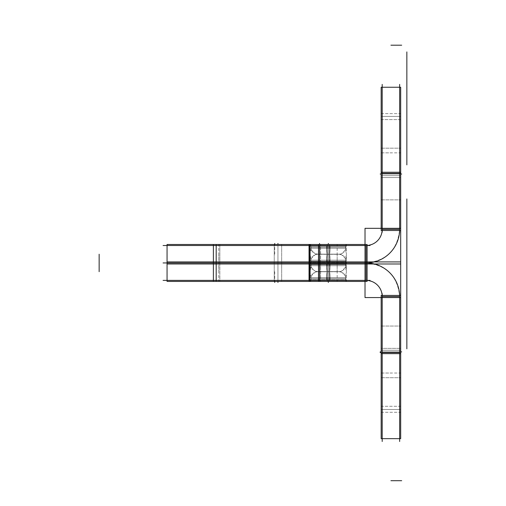 <?xml version="1.0" encoding="UTF-8"?>
<svg xmlns="http://www.w3.org/2000/svg" width="506" height="506" viewBox="0 0 506 506"><rect width="100%" height="100%" fill="white"/><g stroke="black" fill="none" stroke-linecap="round" stroke-linejoin="round"><path stroke-width="0.38" stroke-dasharray="2.53 1.9" d="M370.031 280.394L163.077 280.394M366.053 280.394L167.062 280.394L366.053 280.394A16.148 16.148 0 0 1 382.201 296.541C381.246 286.731 375.863 281.349 366.053 280.394L319.539 280.394L366.053 280.394L366.053 262.949L319.539 262.949L366.053 262.949L366.053 280.394L319.539 280.394L319.539 262.949L167.062 262.949L309.046 262.949L309.046 280.394L216.195 280.394L319.539 280.394L319.539 262.949L366.053 262.949A33.592 33.592 0 0 1 399.645 296.541A33.592 33.592 0 0 0 366.053 262.949A33.592 33.592 0 0 1 399.645 296.541L382.201 296.541L382.201 409.493C382.201 361.531 382.201 361.531 382.201 409.493L382.201 296.541A16.148 16.148 0 0 0 366.053 280.394A16.148 16.148 0 0 1 382.201 296.541L399.645 296.541L399.645 352.524L399.645 296.541L399.645 352.524L382.201 352.524L382.201 438.651L382.201 409.493L399.645 409.493L399.645 438.651L399.645 352.524L382.201 352.524L382.201 296.541L382.201 433.085L382.201 373.042L382.201 409.493L399.645 409.493L399.645 373.042L399.645 409.493L382.201 409.493L382.201 438.651L382.201 296.541L382.201 409.493C382.201 361.531 382.201 361.531 382.201 409.493L399.645 409.493L382.201 409.493C382.201 361.531 382.201 361.531 382.201 409.493L382.201 352.524L399.645 352.524L399.645 409.493C399.645 361.531 399.645 361.531 399.645 409.493L399.645 352.524L399.645 433.085L399.645 409.493L382.201 409.493L399.645 409.493C399.645 361.531 399.645 361.531 399.645 409.493L399.645 296.541C397.653 276.137 386.457 264.942 366.053 262.949L319.539 262.949L319.539 245.511L167.062 245.511L366.053 245.511A16.148 16.148 0 0 0 382.201 229.357C381.246 239.167 375.863 244.55 366.053 245.511A16.148 16.148 0 0 0 382.201 229.357L382.201 116.412C382.201 164.368 382.201 164.368 382.201 116.412L382.201 229.357L382.201 173.375L399.645 173.375L399.645 229.357L382.201 229.357L399.645 229.357A33.592 33.592 0 0 1 366.053 262.949L366.053 245.511L366.053 262.949L319.539 262.949L319.539 245.511L366.053 245.511L309.046 245.511L309.046 280.394L167.062 280.394L216.195 280.394L216.195 262.949L167.062 262.949L309.046 262.949L216.195 262.949L216.195 245.511L309.046 245.511L309.046 262.949L366.053 262.949A33.592 33.592 0 0 0 399.645 229.357L399.645 87.247L399.645 173.375L399.645 87.247L399.645 152.856L399.645 116.412L382.201 116.412L399.645 116.412L382.201 116.412L382.201 152.856L382.201 116.412L399.645 116.412C399.645 164.368 399.645 164.368 399.645 116.412L399.645 229.357L399.645 92.813L399.645 116.412L382.201 116.412L382.201 87.247L382.201 229.357A16.148 16.148 0 0 1 366.053 245.511L167.062 245.511L366.053 245.511A16.148 16.148 0 0 0 382.201 229.357A16.148 16.148 0 0 1 366.053 245.511L319.539 245.511L366.053 245.511A16.148 16.148 0 0 0 382.201 229.357L382.201 87.247L382.201 173.375L399.645 173.375L399.645 229.357C397.653 249.762 386.457 260.957 366.053 262.949A33.592 33.592 0 0 0 399.645 229.357L382.201 229.357A16.148 16.148 0 0 1 366.053 245.511A16.148 16.148 0 0 0 382.201 229.357L382.201 116.412C382.201 164.368 382.201 164.368 382.201 116.412L399.645 116.412C399.645 164.368 399.645 164.368 399.645 116.412L399.645 229.357L399.645 116.412C399.645 164.368 399.645 164.368 399.645 116.412L382.201 116.412C382.201 164.368 382.201 164.368 382.201 116.412L382.201 173.375L399.645 173.375L399.645 229.357A33.592 33.592 0 0 1 366.053 262.949L167.062 262.949L216.195 262.949L216.195 245.511L167.062 245.511L309.046 245.511L216.195 245.511L309.046 245.511L309.046 262.949L216.195 262.949L366.053 262.949L366.053 280.394L319.539 280.394L366.053 280.394A16.148 16.148 0 0 1 382.201 296.541A16.148 16.148 0 0 0 366.053 280.394L216.195 280.394L216.195 262.949L167.062 262.949L309.046 262.949L309.046 280.394L319.539 280.394L319.539 262.949L167.062 262.949L366.053 262.949A33.592 33.592 0 0 1 399.645 296.541L382.201 296.541L399.645 296.541L399.645 433.085L399.645 296.541A33.592 33.592 0 0 0 366.053 262.949L167.062 262.949L309.046 262.949L309.046 280.394L216.195 280.394L319.539 280.394L167.062 280.394L216.195 280.394L216.195 262.949L167.062 262.949L309.046 262.949L309.046 280.394L366.053 280.394L366.053 262.949L366.053 280.394L319.539 280.394L319.539 262.949L366.053 262.949A33.592 33.592 0 0 1 399.645 296.541A33.592 33.592 0 0 0 366.053 262.949A33.592 33.592 0 0 1 399.645 296.541L382.201 296.541M277.946 280.394L337.16 280.394L218.737 280.394L277.946 280.394L277.946 262.949L218.737 262.949L337.16 262.949L218.737 262.949L277.946 262.949L277.946 280.394L337.16 280.394L277.946 280.394L277.946 262.949L337.16 262.949L277.946 262.949L277.946 280.394L218.737 280.394L337.16 280.394L277.946 280.394L277.946 262.949L218.737 262.949L337.16 262.949L218.737 262.949L277.946 262.949L277.946 245.511L218.737 245.511L337.16 245.511L218.737 245.511L277.946 245.511L277.946 262.949L337.16 262.949L277.946 262.949L277.946 245.511L337.16 245.511L277.946 245.511L277.946 262.949L218.737 262.949L337.16 262.949L218.737 262.949L337.16 262.949L218.737 262.949L277.946 262.949L277.946 280.394L277.946 262.949L337.16 262.949L277.946 262.949L277.946 280.394L218.737 280.394L337.16 280.394L218.737 280.394L277.946 280.394L277.946 262.949L218.737 262.949L337.16 262.949L218.737 262.949L337.16 262.949L218.737 262.949L277.946 262.949L277.946 245.511L218.737 245.511L337.16 245.511L277.946 245.511L277.946 262.949L337.16 262.949L277.946 262.949L277.946 245.511L277.946 280.394L337.16 280.394L277.946 280.394M328.331 280.394L310.298 280.394L346.363 280.394L310.298 280.394L328.331 280.394L328.331 262.949L310.298 262.949L346.363 262.949L310.298 262.949L328.331 262.949L328.331 280.394L346.363 280.394L328.331 280.394L328.331 262.949L346.363 262.949L328.331 262.949L328.331 280.394L310.785 280.394L345.883 280.394L310.298 280.394L346.363 280.394L310.785 280.394L345.883 280.394L328.331 280.394L328.331 262.949L310.785 262.949L345.883 262.949L310.298 262.949L346.363 262.949L310.298 262.949L328.331 262.949L328.331 245.511L310.298 245.511L346.363 245.511L310.298 245.511L328.331 245.511L328.331 262.949L346.363 262.949L328.331 262.949L328.331 245.511L346.363 245.511L328.331 245.511L328.331 262.949L310.785 262.949L345.883 262.949L310.298 262.949L346.363 262.949L310.785 262.949L345.883 262.949L328.331 262.949L328.331 261.229L310.785 261.229L328.331 261.229L310.785 261.229L328.331 261.229L328.331 254.227L317.781 254.227L328.331 254.227L328.331 261.229L345.883 261.229L328.331 261.229L328.331 254.227L338.881 254.227L328.331 254.227L328.331 261.229L345.883 261.229L310.785 261.229L328.331 261.229L328.331 254.227C341.885 254.227 341.885 254.227 328.331 254.227C314.783 254.227 314.783 254.227 328.331 254.227L317.781 254.227L328.331 254.227L328.331 247.232L310.785 247.232L328.331 247.232L310.785 247.232L328.331 247.232L328.331 254.227L338.881 254.227L328.331 254.227L328.331 247.232L345.883 247.232L328.331 247.232L328.331 254.227C341.885 254.227 341.885 254.227 328.331 254.227C314.783 254.227 314.783 254.227 328.331 254.227C341.885 254.227 341.885 254.227 328.331 254.227C314.783 254.227 314.783 254.227 328.331 254.227C314.783 254.227 314.783 254.227 328.331 254.227L328.331 261.229L328.331 254.227C341.885 254.227 341.885 254.227 328.331 254.227L328.331 261.229L345.883 261.229L310.785 261.229L328.331 261.229L328.331 262.949L328.331 250.464L328.331 261.229L310.785 261.229L328.331 261.229L328.331 254.227C341.885 254.227 341.885 254.227 328.331 254.227C314.783 254.227 314.783 254.227 328.331 254.227C341.885 254.227 341.885 254.227 328.331 254.227C314.783 254.227 314.783 254.227 328.331 254.227L328.331 263.987L328.331 254.227C314.783 254.227 314.783 254.227 328.331 254.227L328.331 247.232L345.883 247.232L310.785 247.232L328.331 247.232L328.331 254.227C341.885 254.227 341.885 254.227 328.331 254.227L328.331 247.232L328.331 254.227C341.885 254.227 341.885 254.227 328.331 254.227C314.783 254.227 314.783 254.227 328.331 254.227L328.331 261.229L345.883 261.229L328.331 261.229L345.883 261.229L328.331 261.229L328.331 262.949L310.298 262.949L346.363 262.949L310.298 262.949L328.331 262.949L328.331 280.394L328.331 262.949L346.363 262.949L328.331 262.949L328.331 280.394L328.331 278.667L310.785 278.667L328.331 278.667L310.785 278.667L328.331 278.667L328.331 271.671L317.781 271.671L328.331 271.671L328.331 278.667L345.883 278.667L328.331 278.667L328.331 271.671L338.881 271.671L328.331 271.671L328.331 278.667L345.883 278.667L310.785 278.667L328.331 278.667L328.331 271.671C341.885 271.671 341.885 271.671 328.331 271.671C314.783 271.671 314.783 271.671 328.331 271.671L317.781 271.671L328.331 271.671L328.331 264.67L310.785 264.67L328.331 264.67L310.785 264.67L328.331 264.67L328.331 271.671L338.881 271.671L328.331 271.671L328.331 264.67L345.883 264.67L328.331 264.67L328.331 271.671C341.885 271.671 341.885 271.671 328.331 271.671C314.783 271.671 314.783 271.671 328.331 271.671C341.885 271.671 341.885 271.671 328.331 271.671C314.783 271.671 314.783 271.671 328.331 271.671L328.331 281.425L328.331 271.671C314.783 271.671 314.783 271.671 328.331 271.671L328.331 278.667L328.331 271.671C341.885 271.671 341.885 271.671 328.331 271.671L328.331 278.667L345.883 278.667L310.785 278.667L328.331 278.667L328.331 280.394L328.331 267.902L328.331 278.667L310.785 278.667L328.331 278.667L328.331 271.671C341.885 271.671 341.885 271.671 328.331 271.671C314.783 271.671 314.783 271.671 328.331 271.671C341.885 271.671 341.885 271.671 328.331 271.671C314.783 271.671 314.783 271.671 328.331 271.671C314.783 271.671 314.783 271.671 328.331 271.671L328.331 264.67L345.883 264.67L310.785 264.67L328.331 264.67L328.331 271.671C341.885 271.671 341.885 271.671 328.331 271.671L328.331 264.67L328.331 271.671C341.885 271.671 341.885 271.671 328.331 271.671C314.783 271.671 314.783 271.671 328.331 271.671L328.331 278.667L345.883 278.667L328.331 278.667L345.883 278.667L328.331 278.667L328.331 280.394L310.298 280.394L346.363 280.394L310.298 280.394L328.331 280.394L328.331 262.949L310.785 262.949L328.331 262.949L328.331 261.229L328.331 262.949L345.883 262.949L310.298 262.949L346.363 262.949L310.785 262.949L345.883 262.949L328.331 262.949L328.331 264.67L345.883 264.67L310.785 264.67L328.331 264.67L328.331 262.949L328.331 275.441L328.331 264.67L310.785 264.67L328.331 264.67L328.331 271.671L328.331 264.67L345.883 264.67L328.331 264.67L345.883 264.67L328.331 264.67L328.331 262.949L310.298 262.949L346.363 262.949L310.298 262.949L328.331 262.949L328.331 245.511L310.298 245.511L346.363 245.511L310.785 245.511L345.883 245.511L328.331 245.511L328.331 262.949L346.363 262.949L328.331 262.949L328.331 245.511L328.331 262.949L310.785 262.949L328.331 262.949L328.331 264.67L328.331 262.949L345.883 262.949L328.331 262.949L328.331 280.394L346.363 280.394L310.785 280.394L328.331 280.394L328.331 278.667L328.331 280.394L345.883 280.394L328.331 280.394M365.022 280.425A16.148 16.148 0 0 1 382.169 297.572M382.201 441.504L382.201 293.695M382.201 351.879L382.201 326.041L382.201 377.716L382.201 326.041L382.201 377.716L382.201 351.879L399.645 351.879L399.645 377.716L399.645 326.041L399.645 377.716L399.645 326.041L399.645 377.716L399.645 351.879L382.201 351.879L382.201 326.041L382.201 351.879L399.645 351.879L399.645 326.041L399.645 351.879L382.201 351.879L382.201 377.716L382.201 351.879L399.645 351.879L399.645 377.716L399.645 351.879L382.201 351.879L382.201 326.041L382.201 351.879L399.645 351.879L399.645 326.041L399.645 351.879L382.201 351.879L382.201 326.041L382.201 377.716L382.201 326.041L382.201 351.879L399.645 351.879L399.645 377.716L399.645 326.041L399.645 377.716L399.645 326.041L399.645 377.716L399.645 326.041L399.645 377.716L399.645 326.041L399.645 377.716L399.645 351.879L382.201 351.879L399.645 351.879L399.645 326.041L399.645 351.879L382.201 351.879L399.645 351.879L399.645 377.716L399.645 351.879L382.201 351.879L399.645 351.879L399.645 326.041L399.645 351.879L382.201 351.879L382.201 377.716L382.201 326.041L382.201 377.716L382.201 326.041L382.201 377.716L382.201 351.879L399.645 351.879L382.201 351.879L382.201 326.041L382.201 377.716L382.201 351.879L399.645 351.879L382.201 351.879L382.201 326.041L382.201 351.879M320.57 261.918L320.57 281.425L320.57 261.918L308.862 261.918L308.862 281.425L309.761 281.425L309.761 261.918L213.393 261.918L219.838 261.918L219.838 281.425L167.062 281.425M320.57 281.425L308.862 281.425L308.862 261.918L309.761 261.918M309.761 281.425L213.393 281.425L219.838 281.425L219.838 261.918L167.062 261.918M213.393 281.425L213.393 261.918M318.508 261.918L318.508 281.425L367.09 281.425L367.09 261.918L318.508 261.918M365.022 261.918L365.022 297.572L400.676 297.572L400.676 261.918L365.022 261.918M400.676 295.422L381.17 295.422L381.17 353.643L400.676 353.643L400.676 295.422M400.676 348.356L400.676 438.651L381.17 438.651L381.17 406.299L400.676 406.299L400.676 438.651L400.676 406.299L381.17 406.299L381.17 438.651L381.17 348.356L400.676 348.356L381.17 348.356M381.17 412.27L400.676 412.27L400.676 373.042L400.676 412.27L381.17 412.27L381.17 373.042L381.17 412.27M399.645 441.504L399.645 293.695M364.997 262.968A33.592 33.592 0 0 1 399.626 297.598M370.031 262.949L163.077 262.949L370.031 262.949M281.665 261.918L281.665 281.425L218.737 281.425L281.665 281.425L281.665 261.918L218.737 261.918L281.665 261.918M274.233 261.918L274.233 281.425L337.16 281.425L274.233 281.425L274.233 261.918L337.16 261.918L274.233 261.918M329.463 261.918L329.463 281.425L310.298 281.425L329.463 281.425L329.463 261.918L310.298 261.918L329.463 261.918M327.199 261.918L327.199 281.425L346.363 281.425L327.199 281.425L327.199 261.918L346.363 261.918L327.199 261.918M329.438 263.987L329.438 260.192L310.785 260.192L329.438 260.192L329.438 263.987L310.785 263.987L329.438 263.987M318.812 254.303L329.368 254.227A6.995 0.683 90 0 0 330.045 246.201L310.861 246.201L330.045 246.201A6.995 0.683 -90 0 1 329.368 254.227A6.995 0.683 90 0 1 330.045 262.26A6.995 0.683 -90 0 0 329.368 254.227A6.995 0.683 -90 0 0 329.267 254.303L318.812 254.303L329.267 254.303A6.995 0.683 90 0 1 329.368 254.227A6.995 0.683 -90 0 1 329.267 254.151L318.812 254.151L329.267 254.151A6.995 0.683 90 0 0 329.368 254.227L317.781 254.227C316.756 253.304 314.587 254.784 311.272 258.667L310.861 262.26L330.045 262.26L310.861 262.26M337.856 254.303L327.3 254.227A6.995 0.683 -90 0 1 326.623 246.201L345.807 246.201L326.623 246.201A6.995 0.683 90 0 0 327.3 254.227A6.995 0.683 -90 0 0 326.623 262.26A6.995 0.683 90 0 1 327.3 254.227A6.995 0.683 90 0 1 327.401 254.303L337.856 254.303L327.401 254.303A6.995 0.683 -90 0 0 327.3 254.227A6.995 0.683 90 0 0 327.401 254.151L337.856 254.151L327.401 254.151A6.995 0.683 -90 0 1 327.3 254.227L338.881 254.227C339.912 253.304 342.081 254.784 345.396 258.667L345.807 262.26L326.623 262.26L345.807 262.26M327.23 263.987L327.23 260.192L345.883 260.192L327.23 260.192L327.23 263.987L345.883 263.987L327.23 263.987M339.962 254.227L316.705 254.227L339.962 254.227M381.17 350.253L400.676 350.253L400.676 377.716L400.676 350.253L381.17 350.253L381.17 377.716L381.17 350.253L400.676 350.253L400.676 377.716L400.676 350.253L381.17 350.253L381.17 377.716L381.17 350.253M381.17 353.498L400.676 353.498L400.676 326.041L400.676 353.498L381.17 353.498L381.17 326.041L381.17 353.498L400.676 353.498L400.676 326.041L400.676 353.498L381.17 353.498L381.17 326.041L381.17 353.498M329.438 281.425L329.438 277.636L310.785 277.636L329.438 277.636L329.438 281.425L310.785 281.425L329.438 281.425M318.812 271.747L329.368 271.671A6.995 0.683 90 0 0 330.045 263.645L310.861 263.645L330.045 263.645A6.995 0.683 -90 0 1 329.368 271.671A6.995 0.683 90 0 1 330.045 279.698A6.995 0.683 -90 0 0 329.368 271.671A6.995 0.683 -90 0 0 329.267 271.747L318.812 271.747L329.267 271.747A6.995 0.683 90 0 1 329.368 271.671A6.995 0.683 -90 0 1 329.267 271.595L318.812 271.595L329.267 271.595A6.995 0.683 90 0 0 329.368 271.671L317.781 271.671C316.756 270.748 314.587 272.228 311.272 276.105L310.861 279.698L330.045 279.698L310.861 279.698M337.856 271.747L327.3 271.671A6.995 0.683 -90 0 1 326.623 263.645L345.807 263.645L326.623 263.645A6.995 0.683 90 0 0 327.3 271.671A6.995 0.683 -90 0 0 326.623 279.698A6.995 0.683 90 0 1 327.3 271.671A6.995 0.683 90 0 1 327.401 271.747L337.856 271.747L327.401 271.747A6.995 0.683 -90 0 0 327.3 271.671A6.995 0.683 90 0 0 327.401 271.595L337.856 271.595L327.401 271.595A6.995 0.683 -90 0 1 327.3 271.671L338.881 271.671C339.912 270.748 342.081 272.228 345.396 276.105L345.807 279.698L326.623 279.698L345.807 279.698M327.23 281.425L327.23 277.636L345.883 277.636L327.23 277.636L327.23 281.425L345.883 281.425L327.23 281.425M339.962 271.671L316.705 271.671L339.962 271.671M370.031 245.511L163.077 245.511M365.022 245.473A16.148 16.148 0 0 0 382.169 228.326M382.201 84.394L382.201 232.203M382.201 174.026L382.201 148.182L382.201 199.864L382.201 148.182L382.201 199.864L382.201 148.182L382.201 174.026L399.645 174.026L399.645 148.182L399.645 199.864L399.645 148.182L399.645 199.864L399.645 148.182L399.645 174.026L382.201 174.026L382.201 199.864L382.201 174.026L399.645 174.026L399.645 199.864L399.645 174.026L382.201 174.026L382.201 148.182L382.201 174.026L399.645 174.026L399.645 148.182L399.645 174.026L382.201 174.026L382.201 199.864L382.201 174.026L399.645 174.026L399.645 199.864L399.645 174.026L382.201 174.026L382.201 148.182L382.201 199.864L382.201 148.182L382.201 199.864L382.201 174.026L399.645 174.026L399.645 148.182L399.645 199.864L399.645 148.182L399.645 199.864L399.645 148.182L399.645 199.864L399.645 148.182L399.645 199.864L399.645 148.182L399.645 174.026L382.201 174.026L399.645 174.026L399.645 199.864L399.645 174.026L382.201 174.026L399.645 174.026L399.645 148.182L399.645 174.026L382.201 174.026L399.645 174.026L399.645 199.864L399.645 174.026L382.201 174.026L382.201 148.182L382.201 199.864L382.201 148.182L382.201 199.864L382.201 148.182L382.201 174.026L399.645 174.026L382.201 174.026L382.201 199.864L382.201 148.182L382.201 174.026L399.645 174.026L382.201 174.026L382.201 199.864L382.201 174.026M400.676 172.255L381.17 172.255L381.17 230.483L400.676 230.483L400.676 172.255M400.676 263.987L400.676 228.326L365.022 228.326L365.022 263.987L400.676 263.987M367.09 263.987L367.09 244.474L318.508 244.474L318.508 263.987L367.09 263.987M167.062 263.987L219.838 263.987L219.838 244.474L309.761 244.474L309.761 263.987L308.862 263.987L308.862 244.474L320.57 244.474L320.57 263.987L320.57 244.474M309.761 244.474L308.862 244.474L308.862 263.987L320.57 263.987M213.393 244.474L213.393 263.987L309.761 263.987M167.062 244.474L219.838 244.474L219.838 263.987L213.393 263.987M400.676 119.599L381.17 119.599L381.17 87.247L381.17 119.599L400.676 119.599L400.676 87.247L400.676 119.599M400.676 177.543L381.17 177.543L381.17 87.247L400.676 87.247L400.676 177.543L381.17 177.543M381.17 113.629L400.676 113.629L400.676 152.856L400.676 113.629L381.17 113.629L381.17 152.856L381.17 113.629M399.645 84.394L399.645 232.203M364.997 262.93A33.592 33.592 0 0 0 399.626 228.307M281.665 263.987L281.665 244.474L218.737 244.474L281.665 244.474L281.665 263.987L218.737 263.987L281.665 263.987M274.233 263.987L274.233 244.474L337.16 244.474L274.233 244.474L274.233 263.987L337.16 263.987L274.233 263.987M329.463 263.987L329.463 244.474L310.298 244.474L329.463 244.474L329.463 263.987L310.298 263.987L329.463 263.987M327.199 263.987L327.199 244.474L346.363 244.474L327.199 244.474L327.199 263.987L346.363 263.987L327.199 263.987M329.438 261.918L329.438 265.707L310.785 265.707L329.438 265.707L329.438 261.918L310.785 261.918L329.438 261.918M327.23 261.918L327.23 265.707L345.883 265.707L327.23 265.707L327.23 261.918L345.883 261.918L327.23 261.918M381.17 175.645L400.676 175.645L400.676 148.182L400.676 175.645L381.17 175.645L381.17 148.182L381.17 175.645L400.676 175.645L400.676 148.182L400.676 175.645L381.17 175.645L381.17 148.182L381.17 175.645M381.17 172.401L400.676 172.401L400.676 199.864L400.676 172.401L381.17 172.401L381.17 199.864L381.17 172.401L400.676 172.401L400.676 199.864L400.676 172.401L381.17 172.401L381.17 199.864L381.17 172.401M329.438 244.474L329.438 248.263L310.785 248.263L329.438 248.263L329.438 244.474L310.785 244.474L329.438 244.474M327.23 244.474L327.23 248.263L345.883 248.263L327.23 248.263L327.23 244.474L345.883 244.474L327.23 244.474M216.195 280.394L216.195 262.949L216.195 280.394L167.062 280.394L309.046 280.394M399.645 352.524L399.645 433.085L399.645 296.541L399.645 352.524L399.645 296.541L399.645 352.524L382.201 352.524L399.645 352.524L399.645 409.493C399.645 361.531 399.645 361.531 399.645 409.493L382.201 409.493C382.201 361.531 382.201 361.531 382.201 409.493L399.645 409.493L382.201 409.493L382.201 433.085L382.201 352.524M319.539 271.671L319.539 281.425L319.539 271.671M274.72 271.671L274.72 281.425M216.195 281.425L216.195 261.918M309.046 261.918L309.046 281.425M319.539 280.394L319.539 245.511L167.062 245.511L216.195 245.511L216.195 262.949L167.062 262.949L309.046 262.949L216.195 262.949L216.195 245.511L216.195 262.949L167.062 262.949L366.053 262.949L319.539 262.949L319.539 245.511L309.046 245.511L309.046 262.949L319.539 262.949L319.539 245.511L309.046 245.511L309.046 262.949L216.195 262.949L366.053 262.949L366.053 245.511L366.053 262.949A33.592 33.592 0 0 0 399.645 229.357L382.201 229.357L399.645 229.357A33.592 33.592 0 0 1 366.053 262.949L319.539 262.949L366.053 262.949L366.053 245.511L319.539 245.511M381.17 352.524L400.676 352.524M381.17 409.493L400.676 409.493L381.17 409.493M399.645 409.493C399.645 361.531 399.645 361.531 399.645 409.493M399.645 296.541A33.592 33.592 0 0 0 366.053 262.949L319.539 262.949L366.053 262.949A33.592 33.592 0 0 0 399.645 229.357L399.645 173.375L382.201 173.375L382.201 92.813L382.201 116.412L399.645 116.412L382.201 116.412C382.201 164.368 382.201 164.368 382.201 116.412L399.645 116.412C399.645 164.368 399.645 164.368 399.645 116.412L399.645 173.375L382.201 173.375L382.201 229.357A16.148 16.148 0 0 1 366.053 245.511M277.946 271.671L277.946 281.425L277.946 271.671M328.331 258.591L328.331 247.826L328.331 258.591M329.602 262.26A6.995 0.506 -90 0 0 329.02 254.303M327.066 262.26A6.995 0.506 90 0 1 327.641 254.303M390.923 351.879L400.676 351.879L390.923 351.879M328.331 276.029L328.331 265.264L328.331 276.029M329.602 279.698A6.995 0.506 -90 0 0 329.02 271.747M327.066 279.698A6.995 0.506 90 0 1 327.641 271.747M328.331 245.511L328.331 247.232L345.883 247.232L310.785 247.232L328.331 247.232L328.331 245.511L328.331 257.997L328.331 247.232L310.785 247.232L328.331 247.232L328.331 254.227L328.331 247.232L345.883 247.232L328.331 247.232L345.883 247.232L328.331 247.232L328.331 245.511L310.298 245.511L346.363 245.511L310.298 245.511L328.331 245.511L328.331 262.949L328.331 245.511L346.363 245.511L310.785 245.511L328.331 245.511L328.331 247.232L328.331 245.511L345.883 245.511L328.331 245.511M277.946 245.511L337.16 245.511L218.737 245.511L277.946 245.511L277.946 262.949L277.946 245.511L337.16 245.511L277.946 245.511M319.539 244.474L319.539 263.987M309.046 244.474L309.046 263.987M274.72 254.227L274.72 244.474M216.195 263.987L216.195 244.474M309.046 245.511L216.195 245.511M382.201 173.375L382.201 229.357M390.923 173.375L381.17 173.375L390.923 173.375M381.17 116.412L400.676 116.412L381.17 116.412M399.645 229.357A33.592 33.592 0 0 1 366.053 262.949A33.592 33.592 0 0 0 399.645 229.357L399.645 173.375M277.946 254.227L277.946 263.987L277.946 254.227M328.331 267.307L328.331 278.079L328.331 267.307M328.331 261.918L328.331 265.707L328.331 261.918M329.602 263.645A6.995 0.506 -90 0 1 329.02 271.595M327.066 263.645A6.995 0.506 90 0 0 327.641 271.595M390.923 174.026L400.676 174.026L390.923 174.026M328.331 249.869L328.331 260.634L328.331 249.869M329.602 246.201A6.995 0.506 -90 0 1 329.02 254.151M327.066 246.201A6.995 0.506 90 0 0 327.641 254.151M390.48 438.651L400.107 438.651M381.17 373.042L400.676 373.042M381.739 373.042L391.366 373.042M218.737 261.918L218.737 281.425M218.737 272.114L218.737 262.487M337.16 261.918L337.16 281.425M337.16 272.114L337.16 262.487M310.298 261.918L310.298 281.425M310.298 272.114L310.298 262.487M346.363 261.918L346.363 281.425M346.363 272.114L346.363 262.487M310.785 263.987L310.785 260.192M310.785 256.156L310.785 261.045M310.785 261.229C311.196 256.978 313.53 254.644 317.781 254.227L329.368 254.227L317.781 254.227C316.756 255.15 314.587 253.677 311.272 249.793L310.861 246.201M345.883 261.229C345.465 256.978 343.138 254.644 338.881 254.227L327.3 254.227L338.881 254.227C339.912 255.15 342.081 253.677 345.396 249.793L345.807 246.201M345.883 263.987L345.883 260.192M345.883 256.156L345.883 261.045M381.17 377.716L400.676 377.716L381.17 377.716M381.739 377.716L391.366 377.716M381.17 326.041L400.676 326.041L381.17 326.041M381.739 326.041L391.366 326.041M390.48 377.716L400.107 377.716M390.48 326.041L400.107 326.041M310.785 281.425L310.785 277.636M310.785 273.594L310.785 278.49M310.785 278.667C311.196 274.416 313.53 272.083 317.781 271.671L329.368 271.671L317.781 271.671C316.756 272.607 314.574 271.108 311.247 267.174L310.861 263.645M345.883 278.667C345.465 274.416 343.138 272.083 338.881 271.671L327.3 271.671L338.881 271.671C339.912 272.595 342.081 271.115 345.396 267.238L345.807 263.645M345.883 281.425L345.883 277.636M345.883 273.594L345.883 278.49M381.17 152.856L400.676 152.856M381.739 152.856L391.366 152.856M390.48 87.247L400.107 87.247M218.737 263.987L218.737 244.474M218.737 253.791L218.737 263.411M337.16 263.987L337.16 244.474M337.16 253.791L337.16 263.411M310.298 263.987L310.298 244.474M310.298 253.791L310.298 263.411M346.363 263.987L346.363 244.474M346.363 253.791L346.363 263.411M310.785 261.918L310.785 265.707M310.785 269.749L310.785 264.853M318.812 271.595L317.781 271.671C308.559 268.699 312.139 267.041 310.785 264.67M337.856 271.595L338.881 271.671C344.82 271.267 346.224 265.334 345.712 266.2L345.883 264.67M345.883 261.918L345.883 265.707M345.883 269.749L345.883 264.853M381.17 148.182L400.676 148.182L381.17 148.182M381.739 148.182L391.366 148.182M381.17 199.864L400.676 199.864L381.17 199.864M381.739 199.864L391.366 199.864M390.48 148.182L400.107 148.182M390.48 199.864L400.107 199.864M310.785 244.474L310.785 248.263M310.785 252.304L310.785 247.409M318.812 254.151L317.781 254.227C308.559 251.261 312.139 249.603 310.785 247.232M337.856 254.151L338.881 254.227C343.138 253.816 345.465 251.482 345.883 247.232M345.883 244.474L345.883 248.263M345.883 252.304L345.883 247.409"/><path stroke-width="0.76" d="M370.031 280.394L163.077 280.394M365.022 280.425A16.148 16.148 0 0 1 382.169 297.572M382.201 441.504L382.201 293.695M400.676 353.643L381.17 353.643L381.17 295.422L400.676 295.422L400.676 353.643M399.645 296.541L382.201 296.541A16.148 16.148 0 0 0 366.053 280.394A16.148 16.148 0 0 1 382.201 296.541A16.148 16.148 0 0 0 366.053 280.394L366.053 262.949L366.053 280.394A16.148 16.148 0 0 1 382.201 296.541L399.645 296.541L382.201 296.541M382.201 352.524L399.645 352.524M400.676 261.918L400.676 297.572L365.022 297.572L365.022 261.918L400.676 261.918M367.09 261.918L367.09 281.425L318.508 281.425L318.508 261.918L367.09 261.918M319.539 245.511L319.539 280.394M213.393 281.425L213.393 261.918L167.062 261.918L167.062 281.425L309.761 281.425L309.761 261.918L320.57 261.918M309.761 281.425L320.57 281.425M309.046 280.394L309.046 245.511M213.393 261.918L309.761 261.918M216.195 245.511L216.195 280.394M400.676 348.356L400.676 438.651L381.17 438.651L381.17 348.356M399.645 441.504L399.645 293.695M364.997 262.968A33.592 33.592 0 0 1 399.626 297.598M370.031 262.949L163.077 262.949L370.031 262.949M370.031 245.511L163.077 245.511M365.022 245.473A16.148 16.148 0 0 0 382.169 228.326M382.201 84.394L382.201 232.203M213.393 263.987L167.062 263.987L167.062 244.474L213.393 244.474L213.393 263.987L309.761 263.987L309.761 244.474L213.393 244.474M320.57 263.987L309.761 263.987M320.57 244.474L309.761 244.474M318.508 263.987L318.508 244.474L367.09 244.474L367.09 263.987L318.508 263.987M366.053 245.511L366.053 280.394M365.022 263.987L365.022 228.326L400.676 228.326L400.676 263.987L365.022 263.987M399.645 229.357L382.201 229.357M400.676 230.483L381.17 230.483L381.17 172.255L400.676 172.255L400.676 230.483M399.645 173.375L382.201 173.375M381.17 177.543L381.17 87.247L400.676 87.247L400.676 177.543M399.645 84.394L399.645 232.203M364.997 262.93A33.592 33.592 0 0 0 399.626 228.307M406.856 198.959L406.856 348.824C406.856 413.528 406.856 413.528 406.856 348.824L406.856 198.959L406.856 348.824C406.856 413.528 406.856 413.528 406.856 348.824L406.856 198.959L406.856 348.824C406.856 413.528 406.856 413.528 406.856 348.824L406.856 198.959L406.856 348.824C406.856 413.528 406.856 413.528 406.856 348.824L406.856 198.959L406.856 348.824C406.856 413.528 406.856 413.528 406.856 348.824L406.856 198.959L406.856 348.824C406.856 413.528 406.856 413.528 406.856 348.824L406.856 198.959L406.856 348.824C406.856 413.528 406.856 413.528 406.856 348.824L406.856 198.959L406.856 348.824C406.856 413.528 406.856 413.528 406.856 348.824L406.856 198.959M406.856 287.066L406.856 346.281L406.856 287.066M406.856 236.681C406.856 259.945 406.856 259.945 406.856 236.681C406.856 213.418 406.856 213.418 406.856 236.681C406.856 259.945 406.856 259.945 406.856 236.681C406.856 213.418 406.856 213.418 406.856 236.681C406.856 259.319 406.856 259.319 406.856 236.681C406.856 214.044 406.856 214.044 406.856 236.681C406.856 259.319 406.856 259.319 406.856 236.681C406.856 214.044 406.856 214.044 406.856 236.681C406.856 259.945 406.856 259.945 406.856 236.681C406.856 213.418 406.856 213.418 406.856 236.681C406.856 259.945 406.856 259.945 406.856 236.681C406.856 213.418 406.856 213.418 406.856 236.681C406.856 259.319 406.856 259.319 406.856 236.681C406.856 214.044 406.856 214.044 406.856 236.681C406.856 259.319 406.856 259.319 406.856 236.681C406.856 214.044 406.856 214.044 406.856 236.681C406.856 223.07 406.856 223.07 406.856 236.681C406.856 250.293 406.856 250.293 406.856 236.681C406.856 223.07 406.856 223.07 406.856 236.681C406.856 250.293 406.856 250.293 406.856 236.681C406.856 223.07 406.856 223.07 406.856 236.681C406.856 250.293 406.856 250.293 406.856 236.681C406.856 223.07 406.856 223.07 406.856 236.681C406.856 250.293 406.856 250.293 406.856 236.681C406.856 259.945 406.856 259.945 406.856 236.681C406.856 213.418 406.856 213.418 406.856 236.681C406.856 259.945 406.856 259.945 406.856 236.681C406.856 213.418 406.856 213.418 406.856 236.681C406.856 259.319 406.856 259.319 406.856 236.681C406.856 214.044 406.856 214.044 406.856 236.681C406.856 259.319 406.856 259.319 406.856 236.681C406.856 214.044 406.856 214.044 406.856 236.681C406.856 259.945 406.856 259.945 406.856 236.681C406.856 213.418 406.856 213.418 406.856 236.681C406.856 259.945 406.856 259.945 406.856 236.681C406.856 213.418 406.856 213.418 406.856 236.681C406.856 259.319 406.856 259.319 406.856 236.681C406.856 214.044 406.856 214.044 406.856 236.681C406.856 259.319 406.856 259.319 406.856 236.681C406.856 214.044 406.856 214.044 406.856 236.681C406.856 223.07 406.856 223.07 406.856 236.681C406.856 250.293 406.856 250.293 406.856 236.681C406.856 223.07 406.856 223.07 406.856 236.681C406.856 250.293 406.856 250.293 406.856 236.681C406.856 223.07 406.856 223.07 406.856 236.681C406.856 250.293 406.856 250.293 406.856 236.681C406.856 223.07 406.856 223.07 406.856 236.681C406.856 250.293 406.856 250.293 406.856 236.681M406.856 271.14L406.856 288.053L406.856 271.14M406.856 164.874L406.856 51.922C406.856 100.093 406.856 100.093 406.856 51.922L406.856 164.874L406.856 51.922C406.856 100.093 406.856 100.093 406.856 51.922L406.856 164.874L406.856 51.922C406.856 100.093 406.856 100.093 406.856 51.922L406.856 164.874L406.856 51.922C406.856 100.093 406.856 100.093 406.856 51.922L406.856 164.874L406.856 51.922C406.856 100.093 406.856 100.093 406.856 51.922L406.856 164.874L406.856 51.922C406.856 100.093 406.856 100.093 406.856 51.922L406.856 164.874L406.856 51.922C406.856 100.093 406.856 100.093 406.856 51.922L406.856 164.874L406.856 51.922C406.856 100.093 406.856 100.093 406.856 51.922L406.856 164.874M406.856 109.536L406.856 83.699L406.856 109.536M406.856 245.511L406.856 279.097L406.856 245.511M319.539 281.425L319.539 261.918M99.144 271.671L99.144 260.906L99.144 271.671M309.046 281.425L309.046 261.918M274.72 281.425L274.72 282.437M216.195 261.918L216.195 281.425M381.17 352.524L380.158 352.524L381.17 352.524M390.923 480.7L401.688 480.7M277.946 281.425L277.946 282.437L277.946 281.425M328.331 281.425L328.331 282.437L328.331 281.425M406.856 253.449L406.856 219.623L406.856 253.449M400.676 351.879L401.688 351.879L400.676 351.879M381.17 351.879L380.158 351.879L381.17 351.879M319.539 244.474L319.539 243.462L319.539 244.474M406.856 254.227L406.856 288.053L406.856 254.227M99.144 254.227L99.144 264.999L99.144 254.227M274.72 244.474L274.72 243.462M216.195 244.474L216.195 263.987M309.046 263.987L309.046 244.474M381.17 173.375L400.676 173.375M390.923 45.198L401.688 45.198M277.946 244.474L277.946 243.462L277.946 244.474M328.331 244.474L328.331 243.462L328.331 244.474M400.676 174.026L401.688 174.026L400.676 174.026M381.17 174.026L380.158 174.026L381.17 174.026M167.062 272.114L167.062 262.487M390.48 438.651L400.107 438.651M167.062 253.791L167.062 263.411M390.48 87.247L400.107 87.247"/></g></svg>

